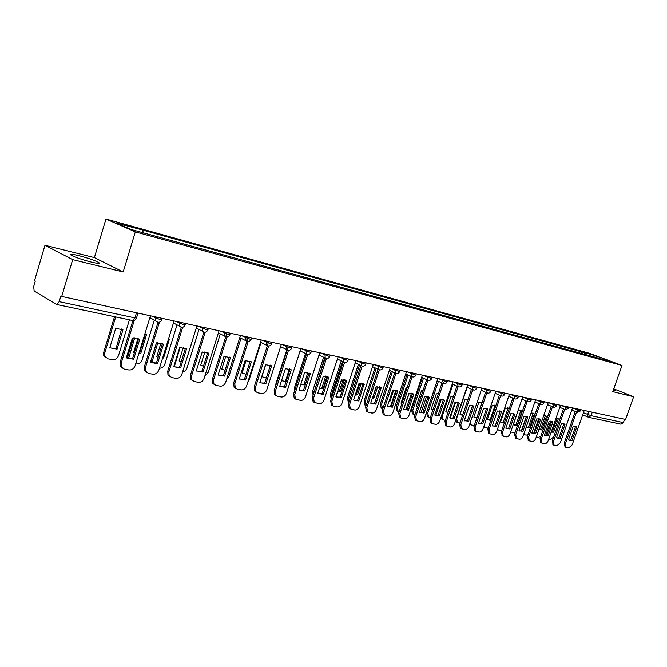 <?xml version="1.0" encoding="UTF-8"?>
<svg xmlns="http://www.w3.org/2000/svg" width="667" height="667" viewBox="0 0 667 667"><rect width="100%" height="100%" fill="white"/><g stroke="black" fill="none" stroke-linecap="round" stroke-linejoin="round"><path stroke-width="1" d="M91.437 262.123C98.508 263.773 100.825 263.832 98.399 262.289C93.989 260.13 87.385 257.887 78.573 255.586C71.336 253.877 68.959 253.81 71.436 255.386C75.955 257.587 82.625 259.83 91.437 262.123M613.223 390.37L615.716 390.662L613.498 389.57M44.972 245.273L72.686 259.63L61.714 296.44L625.596 419.476L633.65 396.732L612.781 391.629L621.994 365.441L589.62 353.343L105.97 219.026L94.397 257.595L44.972 245.273L34.534 280.649L35.293 281.09L33.675 286.585L34.15 291.037L56.712 304.469L59.188 301.659L134.926 317.901L136.568 317.742L137.994 313.081M72.686 259.63L123.178 271.969L135.326 231.883L621.994 365.441M61.714 296.44L60.889 295.956L59.188 301.659M633.65 396.732L613.748 388.861M624.587 419.251L623.395 422.611L620.994 424.187L588.611 417.317L591.054 415.674L623.395 422.611M584.784 354.594L584.092 352.593L596.29 355.97L612.148 361.898L599.733 358.704M584.092 352.593L140.812 229.531L116.442 223.095L130.849 229.398L599.992 358.554M105.97 219.026L135.326 231.883M94.397 257.595L123.178 271.969M581.257 353.627L581.899 351.767M142.813 230.398L143.197 232.8M596.29 355.97L596.04 357.687M575.171 426.005L575.571 426.371L570.819 439.962L568.834 440.162M565.099 446.957L564.265 443.08L575.313 411.456M572.036 440.503L576.788 426.905L576.013 426.305L573.261 426.205L568.492 439.853L569.168 440.387L572.036 440.503L570.819 439.962M576.538 411.973L565.474 443.63L566.058 447.399L568.709 447.957L572.186 444.847L584.234 410.447M576.788 426.905L575.571 426.371M551.25 431.908L552.484 431.657L557.145 418.267L558.321 418.793L556.145 417.834M558.321 418.793L553.66 432.191L551.142 432.216M548.708 439.219L550.383 439.52L553.627 437.035M557.145 418.267L556.712 417.892M545.689 435.751L545.948 434.692L546.957 435.151M550.65 421.144L545.948 434.692M552.484 431.657L553.66 432.191M563.348 423.637L563.765 424.004L558.971 437.76L556.912 437.952M553.151 444.831L552.276 440.904L563.415 408.904M560.18 438.311L564.982 424.546L564.215 423.945L561.372 423.82L556.553 437.635L557.228 438.161L560.18 438.311L558.971 437.76M564.649 409.43L553.493 441.462L554.094 445.264L556.82 445.848L560.363 442.705L572.511 407.896M564.982 424.546L563.765 424.004M551.242 421.202L551.667 421.586L546.832 435.501L544.697 435.693M540.92 442.663L540.003 438.678L551.234 406.295M548.049 436.06L552.893 422.128L552.126 421.527L549.191 421.386L544.33 435.368L548.049 436.06L546.832 435.501M552.459 406.828L541.22 439.236L541.829 443.088L544.639 443.688C546.156 443.722 547.357 442.663 548.257 440.512L560.505 405.269M552.893 422.128L551.667 421.586M538.844 429.623L540.603 429.398L545.298 415.849L546.481 416.375L543.763 415.424M546.481 416.375L541.779 429.932L538.819 429.765M536.31 436.952L538.469 437.352L540.845 436.243M545.298 415.849L544.864 415.466M533.7 433.383L533.933 432.449L534.559 432.741M538.694 418.693L533.933 432.449M540.603 429.398L541.779 429.932M526.288 427.239L528.439 427.08L533.175 413.365L534.359 413.89L531.065 413.015M534.359 413.89L529.623 427.614L526.18 427.163M523.62 434.592L526.271 435.126L528.047 434.601M533.175 413.365L532.725 412.973M521.436 430.899L521.852 430.265M526.388 416.375L521.636 430.157M528.439 427.08L529.623 427.614M538.836 418.718L539.278 419.101L534.4 433.191L532.183 433.375M528.389 440.428L527.422 436.393L538.753 403.618M535.618 433.758L540.503 419.651L539.745 419.059L536.71 418.893L531.816 433.05L535.618 433.758L534.4 433.191M539.987 404.152L528.639 436.96L529.273 440.854L532.174 441.479C533.717 441.512 534.942 440.445 535.851 438.269L548.216 402.593M540.503 419.651L539.278 419.101M526.13 416.166L526.58 416.558L521.661 430.832L519.36 430.999M515.541 438.152L514.54 434.059L525.963 400.884M522.878 431.391L527.805 417.108L527.063 416.533L523.92 416.333L518.976 430.674L522.878 431.391L521.661 430.832M527.188 401.417L515.758 434.626L516.408 438.561L519.393 439.211C520.977 439.253 522.228 438.169 523.145 435.968L535.618 399.841M527.805 417.108L526.58 416.558M513.106 413.557L513.565 413.957L508.604 428.406L506.211 428.564M502.384 435.809L501.326 431.657L512.848 398.074M509.821 428.973L514.799 414.507L514.065 413.94L510.814 413.715L505.828 428.231L509.821 428.973L508.604 428.406M514.082 398.616L502.543 432.233L503.21 436.21L506.295 436.885C507.912 436.935 509.188 435.843 510.122 433.608L522.703 397.023M514.799 414.507L513.565 413.957M518.151 410.58L513.357 424.52L513.999 425.029L517.167 425.246L521.953 411.356L521.185 410.772L518.151 410.58M510.655 432.041L515.016 432.65M520.302 410.43L520.76 410.83L515.991 424.704L517.167 425.246M513.748 424.862L515.991 424.704M520.76 410.83L521.953 411.356M509.196 408.721L505.344 407.962L500.508 422.078L504.352 422.845M497.424 429.265L498.566 430.073L501.726 430.49M507.579 407.82L508.054 408.229L503.235 422.278L504.36 422.803M500.909 422.419L503.235 422.278M508.054 408.229L509.188 408.738M495.798 405.736L492.221 405.286L487.344 419.576L490.754 420.493M483.934 426.188L484.784 427.43L488.136 428.147M494.539 405.152L495.022 405.561L490.162 419.785L490.879 420.118M487.752 419.918L490.162 419.785M484 427.047L484.784 427.43M495.022 405.561L495.748 405.886M499.758 410.88L500.225 411.281L495.214 425.921L492.73 426.063M488.886 433.417L487.777 429.198L499.4 395.197M496.44 426.496L501.459 411.839L500.742 411.289L497.365 411.022L492.338 425.729L496.44 426.496L495.214 425.921M500.634 395.739L488.994 429.781L489.678 433.8L492.863 434.509C494.522 434.559 495.823 433.45 496.765 431.19L509.463 394.13M501.459 411.839L500.225 411.281M481.432 402.493L478.773 402.534L473.853 417.008L476.83 418.026M470.252 422.553L471.252 424.946L474.237 425.629M481.182 402.418L481.674 402.826L477.055 417.367M474.27 417.35L476.772 417.234M470.502 424.587L469.735 424.087M486.06 408.137L486.543 408.546L481.491 423.37L478.906 423.503M475.046 430.957L473.887 426.68L485.601 392.246M482.708 423.945L487.769 409.104L487.085 408.563L483.583 408.271L478.506 423.17L482.708 423.945L481.491 423.37M486.835 392.796L475.104 427.264L475.796 431.324L479.089 432.066C480.79 432.116 482.124 430.999 483.075 428.714L495.881 391.17M487.769 409.104L486.543 408.546M467.692 399.675L464.982 399.716L460.022 414.374L462.564 415.424M467.167 387.302L456.645 418.392L457.37 422.403L459.988 423.036M464.34 420.56L469.526 405.411M460.438 414.724L462.815 414.682M456.662 422.061L455.486 420.969M472.011 405.319L472.503 405.728L467.409 420.752L464.716 420.869M460.847 428.439L460.338 428.189L459.63 424.095L471.444 389.211M468.626 421.336L473.737 406.295L473.07 405.778L469.435 405.436L464.315 420.535L468.626 421.336L467.409 420.752M472.678 389.77L460.847 424.687L461.556 428.781L464.957 429.556C466.708 429.615 468.059 428.489 469.026 426.163L481.949 388.127M473.737 406.295L472.503 405.728M453.335 396.715L450.842 396.823L445.831 411.681L447.941 412.698M452.985 384.334L442.396 415.741L443.138 419.793L445.356 420.368M450.175 418.176L455.603 402.368M446.256 412.023L448.132 412.131M442.471 419.468L440.97 417.417M457.595 402.434L458.096 402.843L452.951 418.067L450.15 418.167M446.281 425.846L445.714 425.571L444.997 421.444L456.912 386.11M454.177 418.659L459.33 403.418L458.696 402.918L454.911 402.534L449.741 417.834L454.177 418.659L452.951 418.067M453.527 381.933L457.554 383.733L458.146 386.66L446.215 422.036L446.932 426.171L450.458 426.988C452.251 427.055 453.635 425.905 454.611 423.553L467.65 385.009M459.33 403.418L458.096 402.843M438.386 393.663L436.326 393.863L431.274 408.913L432.95 409.846M438.427 381.299L427.78 413.023L428.531 417.108L430.332 417.625M435.759 415.524L441.304 399.316M431.707 409.255L433.091 409.43M427.914 416.808L427.355 416.533L426.605 412.448L427.78 413.023M437.235 380.757L426.605 412.448M442.796 399.466L443.305 399.883L438.119 415.316L434.784 415.066L440.003 399.55L443.947 399.992L444.539 400.458L439.336 415.908L435.201 415.399M431.324 423.195L430.707 422.886L429.973 418.718L441.996 382.916M443.23 383.483L431.182 419.318L431.916 423.487L435.568 424.345C437.41 424.42 438.819 423.262 439.803 420.877L452.968 381.807M444.539 400.458L443.305 399.883M439.336 415.908L438.119 415.316M423.011 390.587L421.436 390.82L416.341 406.07L417.567 406.853M423.487 378.181L412.773 410.238L413.532 414.349L414.907 414.807M420.994 412.748L426.605 396.256M416.775 406.411L417.659 406.587M412.981 414.082L412.364 413.773L411.606 409.655L412.773 410.238M422.294 377.639L411.606 409.655M427.597 396.423L428.122 396.84L422.878 412.481L419.835 412.548M415.966 420.468L415.283 420.118L414.541 415.916L426.672 379.64M424.095 413.081L429.348 397.424L428.798 396.99L424.687 396.49L419.426 412.214L424.095 413.081L422.878 412.481M427.897 380.215L415.749 416.525L416.491 420.727L420.285 421.636C422.169 421.711 423.612 420.543 424.612 418.126L437.894 378.514M429.348 397.424L428.122 396.84M407.187 387.485L406.145 387.694L401 403.151L401.784 403.718M409.255 393.263L405.361 404.119M408.137 374.996L397.374 407.37L398.141 411.522L399.058 411.923M405.87 409.83L411.489 393.18M397.657 411.281L396.965 410.93L396.198 406.787L397.374 407.37M406.953 374.445L396.198 406.787M411.989 393.297L412.514 393.713L407.22 409.58L404.052 409.621M400.192 417.667L399.425 417.275L398.683 413.04L410.922 376.271M408.437 410.18L413.74 394.297L413.248 393.905L408.954 393.347L403.635 409.288L408.437 410.18L407.22 409.58M412.148 376.847L399.892 413.648L400.642 417.892L404.577 418.851C406.511 418.934 407.987 417.75 408.996 415.299L422.403 375.137M413.74 394.297L412.514 393.713M390.904 384.375L385.584 400.425M393.747 389.912L390.045 401.067L389.078 401.276M392.379 371.719L381.557 404.427L382.783 408.888M390.37 406.77L395.948 390.087L396.473 390.503L391.137 406.587L387.827 406.603M381.916 408.404L381.157 408.021L380.382 403.835L381.557 404.427M391.195 371.169L380.382 403.835M389.27 400.684L390.045 401.067M383.984 414.782L383.133 414.349L382.383 410.088L394.731 372.82M392.346 407.195L397.699 391.095L397.274 390.754L392.78 390.112L387.419 406.278L392.346 407.195L391.137 406.587M395.956 373.387L383.592 410.697L384.342 414.974L388.436 415.991C390.42 416.075 391.929 414.874 392.946 412.389L406.486 371.661M397.699 391.095L396.473 390.503M377.78 386.535L373.995 398.016L372.353 398.266M376.18 368.367L365.299 401.401L366.091 405.636M374.47 403.552L379.915 387.135M376.355 386.727L372.828 397.432L373.995 398.016M365.749 405.453L364.907 405.019L364.132 400.809L365.299 401.401M374.996 367.809L364.132 400.809M379.448 386.785L379.99 387.202L374.596 403.518L371.144 403.51M367.317 411.831L366.375 411.339L365.633 407.045L378.081 369.26M375.804 404.127L381.207 387.794L380.857 387.51L376.146 386.785L370.735 403.193L375.804 404.127L374.596 403.518M379.306 369.826L366.833 407.662L367.575 411.964L371.836 413.048C373.879 413.14 375.421 411.923 376.455 409.405L390.112 368.092M381.207 387.794L379.99 387.202M361.356 383.15L357.504 394.881L355.186 395.097M359.53 364.924L348.599 398.299L348.983 402.126M359.988 383.166L356.336 394.289L357.504 394.881M355.386 394.489L356.336 394.289M348.908 402.343L348.199 401.934L347.44 397.699L348.599 398.299M358.354 364.374L347.44 397.699M362.489 383.392L363.023 383.808L357.587 400.358L353.977 400.317M350.183 408.788L349.124 408.229L348.391 403.919L360.955 365.599M358.796 400.975L363.99 384.192L359.038 383.358L353.568 400.008L358.796 400.975L357.587 400.358M362.181 366.158L349.591 404.544L350.325 408.863L354.769 410.022C356.862 410.113 358.437 408.888 359.488 406.336L373.278 364.424M364.24 384.4L363.023 383.808M344.447 379.731L340.554 391.654L337.535 391.762M342.413 361.397L331.424 395.097L331.441 398.291M343.138 379.598L339.395 391.062L340.554 391.654M331.232 398.916L330.265 394.497L331.424 395.097M341.237 360.839L330.265 394.497M345.039 379.898L345.573 380.307L340.087 397.107L336.31 397.04M344.556 362.373L331.849 401.334L332.566 405.661L331.374 405.027L330.657 400.7L343.33 361.839M341.287 397.732L346.64 380.79L341.429 379.84L335.91 396.732L341.287 397.732L340.087 397.107M331.374 405.027L333.884 406.311L337.202 406.903C339.361 407.012 340.97 405.769 342.038 403.176L355.953 360.639M346.79 380.915L345.573 380.307M327.038 376.296L323.12 388.336L319.393 388.252M324.796 357.779L313.515 393.93M325.771 376.013L321.961 387.735L323.12 388.336M313.098 395.206L312.606 391.212L313.765 391.812M323.628 357.212L312.606 391.212M327.08 376.313L327.614 376.713L322.069 393.763L318.117 393.655M314.34 402.418L313.09 401.717L312.389 397.39L325.179 357.962M323.27 394.389L328.798 377.305L323.303 376.213L317.734 393.363L323.27 394.389L322.069 393.763M326.413 358.479L313.582 398.024L314.274 402.351L319.118 403.702C321.344 403.81 322.995 402.551 324.07 399.925L338.119 356.745M328.814 377.322L327.614 376.713M309.096 372.828L305.186 384.926L300.734 384.567M307.887 372.403L304.035 384.325L305.186 384.926M294.506 391.129L294.439 387.827L295.406 388.336M305.503 353.493L294.439 387.827M310.313 373.62L304.711 390.954L299.008 389.895L304.627 372.478L310.313 373.62L309.113 373.011L303.518 390.32L299.375 390.17M295.573 399.083L294.247 398.291L293.588 393.98L306.47 354.002M307.72 354.452L294.772 394.614L295.431 398.941L300.5 400.4C302.793 400.517 304.477 399.241 305.569 396.573L319.76 352.743M304.711 390.954L303.518 390.32M281.524 380.682L286.085 381.557M289.453 368.776L285.584 380.807L286.218 381.14M275.496 386.435L276.105 384.534M282.333 344.572L286.235 346.49L286.852 349.675L275.738 384.342M291.246 369.81L285.593 387.41L279.715 386.318L285.393 368.634L291.246 369.81L290.053 369.193L284.409 386.768L280.065 386.577M276.23 395.639L274.821 394.756L274.204 390.462L288.061 347.224M288.469 350.3L275.379 391.104L276.005 395.406L277.689 396.356L281.324 396.998C283.675 397.123 285.409 395.831 286.518 393.121L300.834 348.616M285.593 387.41L284.409 386.768M265.733 364.624L261.881 376.688L266.333 378.031M270.435 365.124L266.6 377.197M271.594 365.875L265.883 383.75L259.83 382.633L265.558 364.666L271.594 365.875L270.41 365.258L264.707 383.108L260.147 382.866M256.295 392.088L254.794 391.087L254.227 386.835L268.209 342.938M268.618 346.015L255.394 387.485L255.961 391.737L257.812 392.83L261.547 393.488C263.974 393.622 265.749 392.321 266.875 389.57L281.332 344.355M265.883 383.75L264.707 383.108M246.106 360.397L242.129 372.928L245.99 374.32M247.841 382.058L249.158 379.798L261.03 342.438M251.334 361.822L245.564 379.99L239.32 378.831L245.106 360.58L251.334 361.822L250.158 361.206L244.397 379.34L239.611 379.039M235.726 388.427L234.117 387.277L233.625 383.1L247.732 338.519M248.141 341.579L234.784 383.758L235.276 387.936L237.302 389.195L241.162 389.878C243.663 390.02 245.481 388.694 246.623 385.901L261.222 339.97M245.564 379.99L244.397 379.34M225.838 356.12L221.769 369.059L225.029 370.418M226.638 379.248L229.048 376.055L240.987 338.244M230.423 357.645L224.604 376.096L218.151 374.904L223.995 356.353L230.423 357.645L229.256 357.02L223.445 375.446L218.401 375.087M214.499 384.651L212.781 383.317L212.364 379.248L226.605 333.959M227.013 336.985L213.515 379.907L213.924 383.984L216.15 385.443L220.135 386.143C222.711 386.301 224.579 384.959 225.729 382.116L240.47 335.443M224.604 376.096L223.445 375.446M204.919 351.801L200.767 365.066L203.418 366.316M204.886 375.913L208.312 372.203L220.327 333.917M208.838 353.327L202.96 372.086L196.306 370.852L202.201 352.001L208.838 353.327L207.687 352.693L201.818 371.436L196.507 371.002M192.588 380.74L190.729 379.19L190.42 375.263L203.877 332.158M205.203 332.233L191.554 375.93L191.863 379.857L194.305 381.566L198.424 382.299C201.084 382.458 202.993 381.099 204.169 378.214L219.043 330.765M202.96 372.086L201.818 371.436M183.317 347.415L179.106 360.947L181.124 362.014M191.429 343.813L185.626 362.223M180.173 347.399L174.212 366.925M182.516 372.219L185.218 370.902L186.777 368.651L199.016 329.456M186.552 348.866L180.615 367.942L173.737 366.675L179.69 347.499L186.552 348.866L185.409 348.232L179.481 367.284L173.887 366.775M169.952 376.705L167.951 374.871L167.75 371.152L181.332 327.322M182.675 327.314L168.868 371.819L169.068 375.546L171.752 377.572L176.005 378.322C178.748 378.497 180.715 377.113 181.899 374.179L196.923 325.938M180.615 367.942L179.481 367.284M160.98 342.98L156.753 356.695L158.104 357.495M168.534 338.853L169.343 339.303L168.551 338.769M169.343 339.303L163.565 357.987L162.565 358.162M157.837 342.638L151.726 362.89M159.463 368.192C162.023 368.151 163.824 366.792 164.866 364.115L177.022 324.846M150.642 362.473L150.884 361.072L151.959 361.714M156.503 342.83L150.884 361.072M162.756 357.52L163.565 357.987M163.515 344.264L157.529 363.665L150.417 362.348L156.428 342.846L163.515 344.264L162.389 343.622L156.411 362.998L150.492 362.406M146.557 372.528L144.397 370.343L144.322 366.9L158.037 322.311M159.396 322.211L145.423 367.575L145.506 371.027L148.441 373.437L152.835 374.212C155.669 374.395 157.687 372.995 158.896 370.018L174.062 320.952M157.529 363.665L156.411 362.998M137.894 338.469L133.658 352.301L134.342 352.743M146.532 334.642L140.695 353.635L139.628 353.001L145.448 334.034L146.532 334.642L144.939 333.7M138.744 353.877L140.695 353.635M134.742 337.81L128.523 358.646M135.676 363.882L136.11 363.957C138.911 364.157 140.904 362.798 142.079 359.88L154.319 320.068M127.447 358.362L127.689 356.753L128.748 357.395M133.475 337.861L127.689 356.753M139.703 339.503L138.594 338.861L132.558 358.571L126.305 357.879L132.374 338.036L139.703 339.503L133.658 359.238L126.305 357.879M122.361 368.209L120.052 365.583L120.093 362.506L132.891 320.594M134.259 320.385L121.186 363.19L121.136 366.266L124.345 369.159L128.889 369.968C131.816 370.16 133.892 368.743 135.118 365.708L150.434 315.791M133.658 359.238L132.558 358.571M115.708 328.339L109.805 347.765L117.075 349.141L122.961 329.823L115.708 328.339M115.691 316.983L104.769 352.935L104.736 355.961L107.921 358.813L112.415 359.638C115.308 359.846 117.35 358.462 118.551 355.503L129.406 319.893M121.602 328.998L116.025 348.507L117.075 349.141M105.97 357.887L103.702 355.303L103.727 352.284L104.769 352.935M114.524 316.733L103.727 352.284M121.903 329.215L122.961 329.823M151.834 316.1L160.338 319.693L161.881 319.551L162.239 318.376M175.388 321.244L183.867 324.796L185.326 324.662L185.693 323.487M198.174 326.213L206.62 329.731L208.004 329.606L208.371 328.439M220.235 331.024L228.639 334.509L229.948 334.392L230.315 333.225M241.587 335.684L249.958 339.136L251.201 339.019L251.567 337.861M262.281 340.203L270.61 343.613L271.794 343.505L272.161 342.354M286.552 345.498L286.235 346.49L290.629 347.957L291.746 347.857L292.121 346.715M301.784 348.816L310.03 352.168L311.105 352.076L311.472 350.934M320.652 352.935L328.864 356.253L329.882 356.161L330.248 355.027M338.969 356.937L347.132 360.222L348.107 360.138L348.474 359.004M356.753 360.814L364.874 364.065L365.799 363.99L366.166 362.865M374.029 364.582L382.108 367.809L382.991 367.734L383.358 366.617M390.829 368.251L398.858 371.444L399.7 371.369L400.067 370.268M407.153 371.811L415.141 374.971L415.941 374.912L416.308 373.812M423.036 375.279L430.974 378.406L431.741 378.347L432.108 377.255M438.486 378.648L446.373 381.749L447.115 381.699L447.482 380.607M457.837 382.875L457.554 383.733L461.372 385.001L462.081 384.951L462.448 383.875M468.176 385.126L475.971 388.169L476.647 388.127L477.013 387.052M482.441 388.236L490.187 391.254L490.837 391.212L491.204 390.153M496.348 391.271L504.044 394.264L504.669 394.222L505.027 393.163M509.896 394.23L517.542 397.19L518.142 397.157L518.509 396.106M523.111 397.115L530.707 400.05L531.641 398.974M535.993 399.925L543.547 402.835L544.455 401.767M548.566 402.668L556.07 405.553L556.962 404.502M560.839 405.344L568.292 408.204L569.159 407.162M572.82 407.962L580.232 410.789L581.074 409.763M583.425 412.748L591.054 415.674L592.271 412.206M588.761 411.439L587.669 414.557L588.102 417.142L588.611 417.317L582.7 414.832M155.845 316.975L155.736 320.835L157.52 322.169M179.448 322.128L179.448 326.138L181.04 327.214M202.276 327.105L202.376 331.216L203.785 332.099M224.362 331.924L224.537 336.093L225.796 336.827M245.756 336.593L245.981 340.779L247.107 341.404M266.475 341.112L266.742 345.306L267.759 345.839M306.02 349.741L306.345 353.902L307.179 354.31M324.904 353.869L325.246 357.996L326.005 358.354M343.238 357.862L343.588 361.964L344.272 362.281M361.039 361.747L361.389 365.808L362.023 366.091M378.322 365.524L378.673 369.535L379.256 369.793M395.122 369.185L394.822 370.102L395.473 373.161L396.006 373.387M411.456 372.753L411.164 373.645L412.289 376.888M427.347 376.213L427.047 377.105L428.131 380.29M442.796 379.59L442.504 380.465L443.547 383.6M472.486 386.068L472.203 386.918L473.153 389.962M486.752 389.178L486.468 390.02L487.385 393.013M500.65 392.213L501.242 395.99M514.199 395.164L514.757 398.891M527.405 398.049L527.931 401.726M540.278 400.859L540.779 404.485M552.843 403.602L553.318 407.17M565.107 406.278L565.549 409.805M577.08 408.888L577.489 412.364M452.234 384L458.546 386.818M280.615 346.59L287.769 350.142M136.502 312.756L134.926 317.901L132.4 320.527C134.292 320.76 135.643 319.96 136.452 318.117M132.133 320.418L56.712 304.469M565.474 443.63L564.265 443.08M553.493 441.462L552.276 440.904M541.22 439.236L540.003 438.678M528.639 436.96L527.422 436.393M515.758 434.626L514.54 434.059M502.543 432.233L501.326 431.657M488.994 429.781L487.777 429.198M475.104 427.264L473.887 426.68M460.847 424.687L459.63 424.095M441.654 415.383L442.396 415.741M446.215 422.036L444.997 421.444M431.182 419.318L429.973 418.718M415.749 416.525L414.541 415.916M399.892 413.648L398.683 413.04M383.592 410.697L382.383 410.088M366.833 407.662L365.633 407.045M349.591 404.544L348.391 403.919M331.849 401.334L330.657 400.7M313.582 398.024L312.389 397.39M294.772 394.614L293.588 393.98M275.379 391.104L274.204 390.462M255.394 387.485L254.227 386.835M234.784 383.758L233.625 383.1M213.515 379.907L212.364 379.248M191.554 375.93L190.42 375.263M168.868 371.819L167.75 371.152M145.423 367.575L144.322 366.9M121.186 363.19L120.093 362.506M98.399 262.289L98.074 263.39M571.794 409.947L577.263 412.281L580.69 410.855M559.788 407.345L565.308 409.713L568.776 408.271M547.49 404.677L553.935 407.32L555.661 406.828L556.57 405.619M534.892 401.943L541.396 404.627L543.146 404.135L544.064 402.901M521.969 399.141L527.639 401.617C529.264 402.184 530.465 401.684 531.249 400.125M508.729 396.265L514.449 398.774C516.091 399.366 517.309 398.858 518.109 397.274M495.147 393.322L500.917 395.865C502.584 396.473 503.818 395.965 504.627 394.347M481.215 390.295L487.035 392.88C488.719 393.497 489.97 392.988 490.795 391.346M466.917 387.185L472.778 389.811C474.487 390.453 475.763 389.937 476.605 388.261M458.146 386.66C459.88 387.327 461.172 386.802 462.031 385.101M437.152 380.724L443.121 383.425C444.872 384.117 446.19 383.592 447.065 381.849M421.661 377.355L427.672 380.098C429.456 380.815 430.799 380.29 431.691 378.514M405.744 373.887L411.797 376.68C413.607 377.43 414.974 376.897 415.891 375.079M389.378 370.327L395.473 373.161C397.307 373.945 398.699 373.412 399.641 371.552M372.545 366.658L378.673 369.535C380.54 370.36 381.966 369.826 382.933 367.926M355.219 362.881L361.389 365.808C363.29 366.675 364.741 366.141 365.733 364.19M337.394 358.996L343.588 361.964C345.523 362.881 347.007 362.348 348.032 360.347M319.026 354.986L325.246 357.996C327.222 358.979 328.739 358.446 329.806 356.395M300.117 350.859L306.345 353.902C308.362 354.961 309.922 354.427 311.03 352.309M286.852 349.675C288.911 350.817 290.52 350.292 291.671 348.107M260.514 342.179L266.742 345.306C268.843 346.548 270.502 346.04 271.711 343.772M239.778 337.627L245.981 340.779C248.132 342.146 249.842 341.654 251.117 339.303M218.376 332.908L224.537 336.093C226.73 337.602 228.506 337.135 229.857 334.684M196.273 328.022L202.376 331.216C204.611 332.908 206.453 332.474 207.904 329.923M173.445 322.945L179.448 326.138C181.724 328.064 183.65 327.68 185.226 324.996M149.858 317.65L155.736 320.835C158.029 323.053 160.047 322.745 161.773 319.902M575.246 411.647L571.727 410.147M566.058 447.399L564.849 446.84M576.013 426.305L575.596 426.113M557.12 418.001L557.545 418.184M554.094 445.264L552.876 444.706M564.215 423.945L563.757 423.745M541.829 443.088L540.62 442.521M552.126 421.527L551.626 421.311M545.247 415.566L545.706 415.774M533.091 413.081L533.592 413.298M529.273 440.854L528.064 440.278M539.745 419.059L539.203 418.818M516.408 438.561L515.191 437.986M527.063 416.533L526.471 416.266M503.21 436.21L501.993 435.626M514.065 413.94L513.415 413.648M520.644 410.53L521.185 410.772M497.332 429.531L497.991 429.848M507.895 407.912L508.487 408.179M494.822 405.236L495.473 405.528M489.678 433.8L488.461 433.216M500.742 411.289L500.033 410.964M470.077 424.379L471.252 424.946M475.796 431.324L474.579 430.732M487.085 408.563L486.301 408.204M456.195 421.827L457.37 422.403M461.556 428.781L460.338 428.189M473.07 405.778L472.211 405.378M441.963 419.218L443.138 419.793M446.932 426.171L445.714 425.571M458.696 402.918L457.745 402.476M427.355 416.533L428.531 417.108M431.916 423.487L430.707 422.886M443.947 399.992L442.888 399.5M412.364 413.773L413.532 414.349M416.491 420.727L415.283 420.118M428.798 396.99L427.63 396.431M396.965 410.93L398.141 411.522M400.642 417.892L399.425 417.275M413.248 393.905L412.023 393.322M381.157 408.021L382.324 408.613M384.342 414.974L383.133 414.349M397.274 390.754L396.048 390.162M364.907 405.019L366.066 405.611M367.575 411.964L366.375 411.339M380.857 387.51L379.64 386.918M348.199 401.934L348.924 402.301M350.325 408.863L349.124 408.229M363.99 384.192L362.773 383.592M346.64 380.79L345.431 380.19M314.274 402.351L313.09 401.717M328.798 377.305L327.597 376.697M295.431 398.941L294.247 398.291M276.005 395.406L274.821 394.756M255.961 391.737L254.794 391.087M235.276 387.936L234.117 387.277M213.924 383.984L212.781 383.317M191.863 379.857L190.729 379.19M169.068 375.546L167.951 374.871M145.506 371.027L144.397 370.343M121.136 366.266L120.052 365.583M103.702 355.303L104.736 355.961"/></g></svg>

